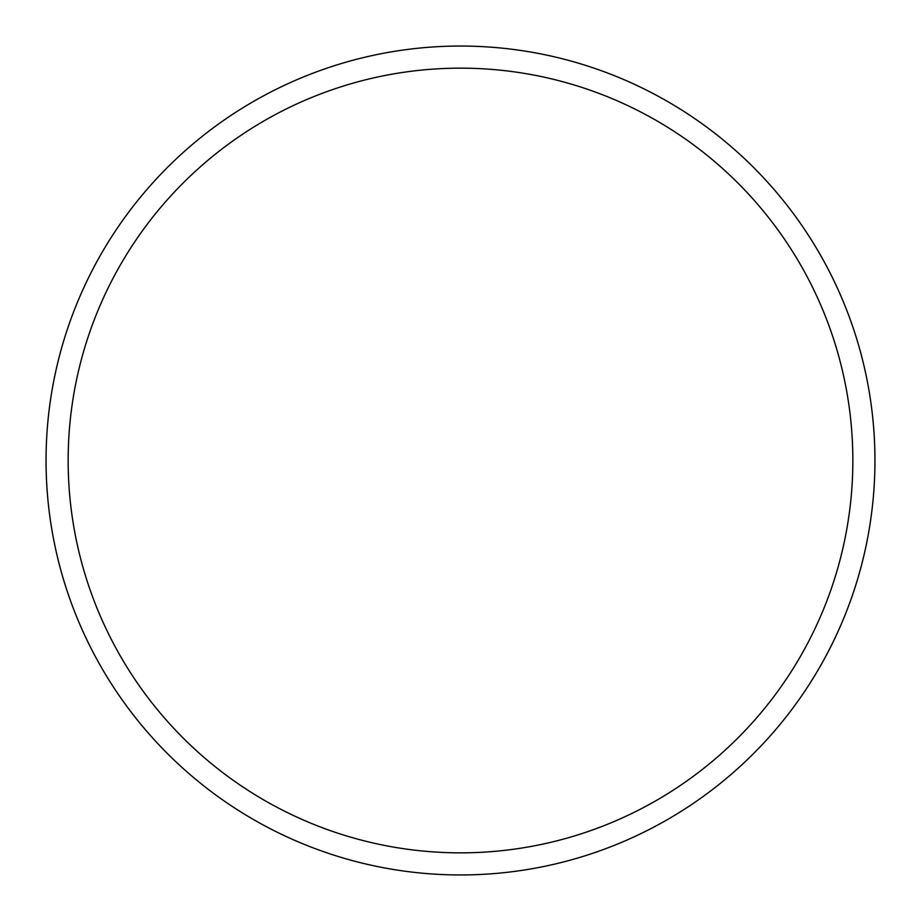 <?xml version="1.0" encoding="UTF-8"?>
<svg xmlns="http://www.w3.org/2000/svg" width="921" height="921" viewBox="0 0 921 921"><rect width="100%" height="100%" fill="white"/><g stroke="black" fill="none" stroke-linecap="round" stroke-linejoin="round"><path stroke-width="1.38" d="M460.5 874.95A414.45 414.45 0 0 0 874.95 460.5A414.45 414.45 0 0 0 460.5 46.05A414.45 414.45 0 0 0 46.05 460.5A414.45 414.45 0 0 0 460.5 874.95M460.5 852.846A392.346 392.346 0 0 0 852.846 460.5A392.346 392.346 0 0 0 460.5 68.154A392.346 392.346 0 0 0 68.154 460.5A392.346 392.346 0 0 0 460.5 852.846"/></g></svg>
